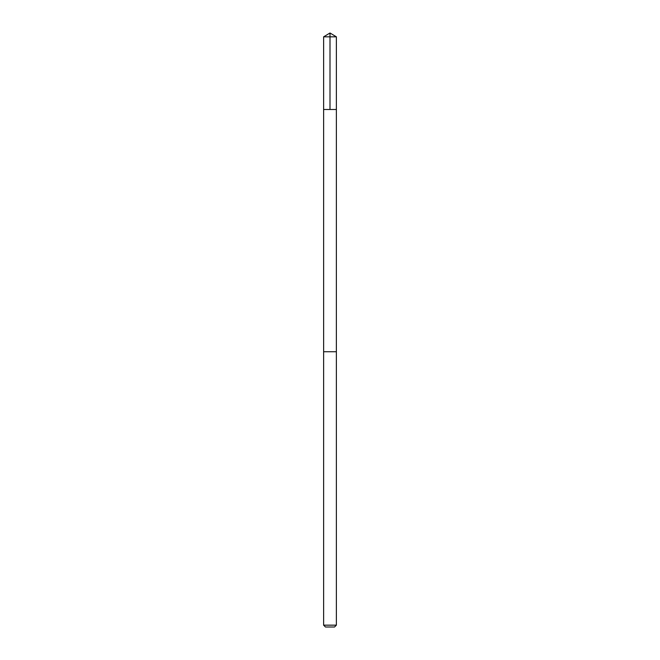 <?xml version="1.0" encoding="UTF-8"?>
<svg xmlns="http://www.w3.org/2000/svg" width="660" height="660" viewBox="0 0 660 660"><rect width="100%" height="100%" fill="white"/><g stroke="black" fill="none" stroke-linecap="round" stroke-linejoin="round"><path stroke-width="0.99" d="M327.789 109.494L336.377 109.494L336.377 36.828L323.623 36.828L323.623 109.494L336.377 109.494L336.369 351.73L323.631 351.73L323.623 109.494L327.789 109.494M336.377 351.73L323.623 351.73L323.623 625.16L336.377 625.16L336.377 351.73M336.377 625.16L334.537 627L325.462 627L323.623 625.16M330 109.494L330 33L323.623 36.828M330 33L336.377 36.828"/></g></svg>
